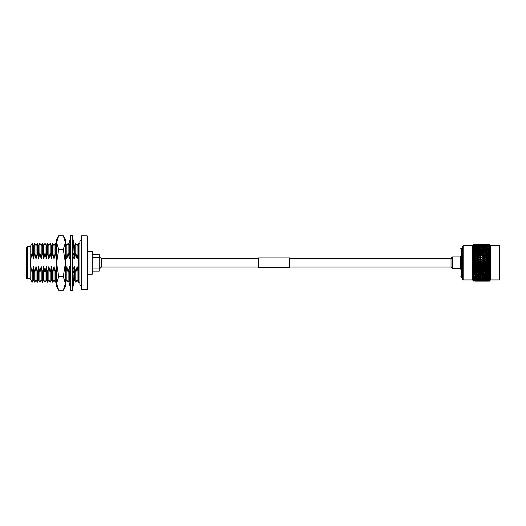 <?xml version="1.0" encoding="UTF-8"?>
<svg xmlns="http://www.w3.org/2000/svg" width="526" height="526" viewBox="0 0 526 526"><rect width="100%" height="100%" fill="white"/><g stroke="black" fill="none" stroke-linecap="round" stroke-linejoin="round"><path stroke-width="0.79" d="M63.317 276.637L65.428 263L63.317 249.363L58.675 249.363L56.565 263L58.675 276.637L56.565 283.448L58.675 290.267L63.317 290.267L65.428 283.448L63.317 276.637L58.675 276.637M63.317 249.363L65.428 242.552L63.317 235.733L58.675 235.733L56.565 242.552L58.675 249.363M63.317 235.733L65.428 239.383L65.428 286.617L63.317 290.267M58.675 290.267L56.565 286.617L56.565 239.383L58.675 235.733M72.641 263L72.641 235.635L70.471 235.635L70.471 290.365L72.641 290.365L72.641 263M70.471 238.271L69.169 242.447L70.333 242.447M72.785 242.447L73.949 242.447L72.641 238.271M70.471 287.729L69.169 283.553L70.333 283.553M72.785 283.553L73.949 283.553L72.641 287.729M70.471 282.087L69.169 278.714L70.471 278.714M70.471 283.922L69.169 280.542L69.169 278.714M72.641 283.922L73.949 280.542L73.949 278.714L72.641 282.087M72.641 278.714L73.949 278.714M70.471 269.161L69.169 267.872L70.471 267.872M70.471 272.12L69.169 270.831L69.169 267.872M72.641 272.12L73.949 270.831L73.949 267.872L72.641 269.161M72.641 267.872L73.949 267.872M70.471 253.88L69.169 255.169L69.169 258.128L70.471 258.128M70.471 256.839L69.169 258.128M72.641 258.128L73.949 258.128L73.949 255.169L72.641 253.88M73.949 258.128L72.641 256.839M70.471 242.078L69.169 245.458L69.169 247.286L70.471 247.286M70.471 243.913L69.169 247.286M72.641 247.286L73.949 247.286L73.949 245.458L72.641 242.078M73.949 247.286L72.641 243.913M81.385 235.826L81.385 289.695L87.152 289.695L87.152 235.826L81.385 235.826M87.152 235.826L87.507 236.187L87.507 289.333L87.152 289.695M87.507 274.217L92.26 274.217L92.26 251.303L87.507 251.303M92.26 271.127L99.263 271.127L99.263 257.484L92.26 257.484M92.26 268.036L99.263 268.036M92.26 254.4L99.263 254.4L99.263 257.484M81.385 285.953A1.453 1.453 0 0 1 79.932 284.494L79.932 241.506A1.453 1.453 0 0 1 81.385 240.047M73.949 269.805L74.521 266.55L75.803 272.547L77.092 266.55L78.275 272.225L78.275 253.295L77.092 258.97L77.092 245.543L78.374 243.321L78.374 282.199L79.932 282.199M78.374 243.321L79.932 243.321M26.3 247.93L26.3 277.59A1.19 1.19 0 0 1 26.3 277.537L26.3 247.983A1.19 1.19 0 0 1 27.437 246.74L27.437 278.78L30.219 278.78L32.198 282.199L33.48 279.977L34.762 282.199L36.044 279.977L37.326 282.199L38.608 279.977L39.891 282.199L41.173 279.977L42.455 282.199L43.737 279.977L45.019 282.199L46.308 279.977L47.59 282.199L48.872 279.977L50.154 282.199L51.436 279.977L52.718 282.199L54 279.977L55.283 282.199L56.565 279.977M27.437 246.74L30.219 246.74L30.219 278.78M26.3 277.59A1.19 1.19 0 0 0 27.437 278.78M77.092 266.55L77.092 279.977L78.374 282.199M77.092 279.977L75.803 282.199L75.803 272.547M74.521 258.97L74.521 245.543L75.803 243.321L75.803 252.973L74.521 258.97L73.949 255.715M74.521 266.55L74.521 279.977L73.443 281.851M69.169 280.365L68.11 282.199L68.11 272.547L69.169 268.043M66.828 258.97L66.828 245.543L68.11 243.321L68.11 252.973L66.828 258.97L65.428 253.374M66.828 279.977L65.546 282.199L65.546 272.547L66.828 266.55L66.828 279.977L68.11 282.199M65.428 243.525L65.546 252.973M30.219 246.74L32.198 243.321L32.198 252.973C30.192 259.522 30.192 266.051 32.198 272.547L33.48 266.55L34.762 272.547L36.044 266.55L37.326 272.547L38.608 266.55L39.891 272.547L41.173 266.55L42.455 272.547L43.737 266.55L45.019 272.547L46.308 266.55L47.59 272.547L48.872 266.55L50.154 272.547L51.436 266.55L52.718 272.547L54 266.55L55.283 272.547L56.565 266.55L55.283 272.547L55.283 282.199M51.436 258.97L51.436 245.543L52.718 243.321L52.718 252.973L54 258.97L54 245.543L55.283 243.321L55.283 252.973L54 258.97L52.718 252.973L51.436 258.97L50.154 252.973L48.872 258.97L47.59 252.973L46.308 258.97L45.019 252.973L43.737 258.97L42.455 252.973L41.173 258.97L39.891 252.973L38.608 258.97L37.326 252.973L36.044 258.97L34.762 252.973L33.48 258.97L32.198 252.973M48.872 258.97L48.872 245.543L50.154 243.321L50.154 252.973M46.308 258.97L46.308 245.543L47.59 243.321L47.59 252.973M43.737 258.97L43.737 245.543L45.019 243.321L45.019 252.973M41.173 258.97L41.173 245.543L42.455 243.321L42.455 252.973M38.608 258.97L38.608 245.543L39.891 243.321L39.891 252.973M36.044 258.97L36.044 245.543L37.326 243.321L37.326 252.973M33.48 258.97L33.48 245.543L34.762 243.321L34.762 252.973M32.198 272.547L32.198 282.199M33.48 266.55L33.48 279.977M34.762 272.547L34.762 282.199M36.044 266.55L36.044 279.977M37.326 272.547L37.326 282.199M38.608 266.55L38.608 279.977M39.891 272.547L39.891 282.199M41.173 266.55L41.173 279.977M42.455 272.547L42.455 282.199M43.737 266.55L43.737 279.977M45.019 272.547L45.019 282.199M46.308 266.55L46.308 279.977M47.59 272.547L47.59 282.199M48.872 266.55L48.872 279.977M50.154 272.547L50.154 282.199M51.436 266.55L51.436 279.977M52.718 272.547L52.718 282.199M54 266.55L54 279.977M56.565 258.97L55.283 252.973M65.428 272.146L65.546 272.547M66.828 266.55L68.11 272.547M69.195 267.872L69.393 266.55L69.393 267.872M69.393 271.054L69.393 278.714M69.393 258.128L69.393 258.97L69.274 258.128M69.169 257.477L68.11 252.973M69.393 247.286L69.393 254.946M69.511 258.128L69.393 258.97M69.393 266.55L69.59 267.872M73.239 247.286L72.917 254.15M73.015 271.751L73.239 278.714M73.239 272.547L73.627 271.153M73.785 255.005L73.239 252.973M77.092 258.97L75.803 252.973M258.568 258.47L101.367 258.47L101.367 267.05A6.845 6.845 0 0 1 99.263 268.793M101.367 258.47A6.845 6.845 0 0 0 99.263 256.727M258.568 267.616L258.568 257.911L289.668 257.911L289.668 267.616L258.568 267.616M460.73 256.826L460.73 269.18L460.105 268.562L460.105 256.958L460.73 256.34L460.73 256.826M452.426 257.398L452.426 268.562L452.426 257.398M460.73 267.05L460.73 258.47M463.215 279.931L462.597 279.306L462.597 246.214L463.215 245.589L463.215 279.931L472.545 279.931L472.545 245.589L463.215 245.589M472.973 280.351L473.729 281.108L472.973 280.305L473.729 281.009L472.973 280.075L473.729 280.706L472.973 279.654L473.729 280.207L472.973 279.043L473.729 279.523L472.973 278.261L473.729 278.649L472.973 277.307L473.729 277.603L472.973 276.189L473.729 276.393L472.973 274.934L473.729 275.032L473.729 274.289L472.973 273.533L473.729 273.54L473.729 272.738L472.973 272.021L473.729 271.929L473.729 271.068L472.973 270.41L473.729 270.213L473.729 269.312L472.973 268.714L473.729 268.424L473.729 267.484L472.973 266.945L473.729 266.564L473.729 265.61L472.973 265.137L473.729 264.67L473.729 263.697L472.973 263.302L473.729 262.75L473.729 261.777L472.973 261.461L473.729 260.83L473.729 259.864L472.973 259.634L473.729 258.937L473.729 257.99L472.973 257.845L473.729 257.082L473.729 256.162L472.973 256.103L473.729 255.288L473.729 254.406L472.973 254.439L473.729 253.578L473.729 252.75L472.973 252.861L473.729 251.967L473.729 251.191L472.973 251.395L473.729 250.475L473.729 249.771L472.973 250.054L473.729 249.12L473.729 248.482L472.973 248.851L473.729 247.91L473.729 247.358L472.973 247.805L473.729 246.865L473.729 246.398L472.973 246.918L473.729 245.99L473.729 245.622L472.973 246.207L473.729 244.629L472.973 245.326L473.729 244.432L475.202 244.419M499.7 269.2L499.7 245.905L499.7 269.2M490.495 245.589L499.391 245.589L499.391 279.931L490.495 279.931L490.495 245.589L489.844 244.945M490.068 245.169L489.312 244.412L490.068 245.294L489.312 244.551L486.721 244.564L489.312 244.551M489.312 244.583L490.068 245.609L489.312 244.886L486.721 244.912L489.312 244.886M489.312 244.945L490.068 246.109L489.312 245.418L486.721 245.458L489.312 245.418M489.312 245.497L490.068 246.234L488.91 246.083M485.307 245.997L486.8 245.8L483.821 245.8L485.307 245.997L484.88 246.872L483.9 246.188L480.928 246.188L483.9 246.188M479.515 245.997L481.001 245.8L478.029 245.8L479.515 245.997L479.087 246.872L478.101 246.188L475.129 246.188L478.101 246.188M473.729 245.99L475.202 245.8L473.729 245.622M473.729 278.649L475.202 278.399L473.729 278.136M473.729 279.523L475.202 279.313L473.729 279.102M473.729 280.207L475.202 280.056L473.729 279.885M473.729 280.706L475.202 280.601L473.729 280.476M473.729 281.009L475.202 280.95L473.729 280.884M473.104 245.037L473.696 244.445L473.104 245.037M473.67 244.491L475.32 244.557M473.729 244.511L475.202 244.465M473.282 245.313L473.696 244.544M473.729 244.807L475.202 244.715L473.729 244.629M473.282 245.649L473.696 244.846M473.729 245.307L475.202 245.162L473.729 245.031M473.282 246.175L473.696 245.346M473.282 246.872L473.696 246.03M473.729 246.865L475.202 246.628L473.729 246.398M473.282 247.753L473.696 246.904M473.729 247.91L475.202 247.628L473.729 247.358M473.282 248.791L473.696 247.95M473.729 249.12L475.202 248.798L473.729 248.482M475.129 249.436L476.615 249.784L478.101 249.436L476.615 249.107L473.282 249.988L473.696 249.16M473.729 250.475L475.202 250.12L473.729 249.771M473.104 251.237L473.696 250.514M473.729 251.967L475.202 251.579L473.729 251.191M473.104 252.71L473.696 252.007M473.729 253.578L475.202 253.157L473.729 252.75M473.104 254.288L473.696 253.617M473.729 255.288L475.202 254.847L473.729 254.406M473.729 257.082L475.202 256.622L476.181 256.872L473.282 256.011L473.696 255.327M475.202 256.622L473.729 256.162M473.729 258.937L476.181 258.641L473.282 257.747L473.696 257.115M475.202 258.463L473.729 257.99M473.729 260.83L476.181 260.449L473.282 259.542L473.696 258.97M475.202 260.35L473.729 259.864M473.729 262.75L476.181 262.283L473.282 261.363L473.696 260.863M475.202 262.264L473.729 261.777M473.729 264.67L476.181 264.124L473.282 263.204L473.696 262.776M475.202 264.183L473.729 263.697M473.729 266.564L476.181 265.952L473.282 265.038L473.696 264.69M475.202 266.09L473.729 265.61M473.729 268.424L476.181 267.741L473.282 266.853L473.696 266.583M475.202 267.958L473.729 267.484M473.104 268.661L473.696 268.438M473.729 270.213L476.181 269.476L472.973 268.523M478.101 270.647L476.615 270.2L475.129 270.647L476.615 271.087L479.087 270.318L473.729 269.312M473.104 270.377L473.696 270.226M473.729 271.929L476.181 271.14L472.973 270.233M475.202 271.501L473.729 271.068M473.104 272.008L473.696 271.935M473.729 273.54L476.181 272.711L472.973 271.857M475.202 273.139L473.729 272.738M473.104 273.54L473.696 273.54M475.044 273.895L472.973 273.382M473.729 275.032L475.202 274.664L473.729 274.289M473.729 276.393L475.202 276.058L473.729 275.716M473.729 277.603L475.202 277.307L473.729 277.005M473.696 276.965L473.282 276.13M475.129 275.381L476.615 275.736L478.101 275.381L473.282 274.861L473.696 275.677M474.873 273.855L476.615 274.302L478.101 273.921L473.282 273.461L473.696 274.25M475.129 272.337L476.615 272.751L478.101 272.337L476.615 271.909L475.129 272.337L473.282 271.942L473.696 272.698M475.129 270.647L473.282 270.318L473.696 271.035M478.101 268.871L476.615 268.405L475.129 268.871L476.615 269.332L479.087 268.615L476.181 267.741L472.973 268.714M475.129 268.871L473.282 268.615L473.696 269.279M478.101 267.03L476.615 266.55L475.129 267.03L476.615 267.504L479.087 266.853L476.181 265.952L472.973 266.945M475.129 267.03L473.282 266.853L473.696 267.458M478.101 265.137L476.615 264.65L475.129 265.137L476.615 265.63L479.087 265.038L476.181 264.124L472.973 265.137M475.129 265.137L473.282 265.038L473.696 265.577M478.101 263.224L476.615 262.73L475.129 263.224L476.615 263.717L479.087 263.204L476.181 262.283L472.973 263.302M475.129 263.224L473.282 263.204L473.696 263.671M478.101 261.304L476.615 260.811L475.129 261.304L476.615 261.797L479.087 261.363L476.181 260.449L472.973 261.461M475.129 261.304L473.282 261.363L473.696 261.751M478.101 259.403L476.615 258.917L475.129 259.403L476.615 259.883L479.087 259.542L476.181 258.641L472.973 259.634M475.129 259.403L473.282 259.542L473.696 259.851M478.101 257.536L476.615 257.063L475.129 257.536L476.615 258.01L479.087 257.747L476.181 256.872L472.973 257.845M475.129 257.536L473.282 257.747L473.696 257.97M475.202 254.847L476.181 255.169L472.973 256.103M475.129 255.721L476.615 256.182L478.101 255.721L476.615 255.268L473.696 256.149M475.202 253.157L476.181 253.552L472.973 254.439M475.129 253.992L476.615 254.426L478.101 253.992L476.615 253.558L473.696 254.4M475.202 251.579L476.181 252.039L472.973 252.861M475.129 252.355L476.615 252.763L478.101 252.355L476.615 251.954L473.696 252.743M473.282 280.056L473.696 280.845M473.282 279.622L473.696 280.443M473.282 279.01L473.696 279.845M473.282 278.215L473.696 279.063M473.282 277.248L473.696 278.096M475.202 278.399L476.181 277.754L476.615 278.635L475.129 278.879L478.101 278.879L476.615 278.635M475.202 279.313L476.181 278.635L476.615 279.51L475.129 279.707L478.101 279.707L476.615 279.51M475.202 280.056L475.589 279.766M475.202 245.162L475.53 245.412M475.202 245.8L475.635 246.122M475.202 246.628L476.181 247.292L476.615 246.411M475.202 247.628L476.181 248.252L476.615 247.371L478.101 247.108L475.129 247.108L476.615 247.371M475.202 248.798L476.181 249.37L476.615 248.496L478.101 248.193L475.129 248.193L476.615 248.496M475.202 250.12L476.181 250.639L476.615 249.784M475.202 274.664L476.181 274.171L476.615 275.019M476.615 276.38L475.129 276.702L478.101 276.702L476.615 276.38L476.181 275.512L475.202 276.058M475.202 277.307L476.181 276.709L476.615 277.59L475.129 277.873L478.101 277.873L476.615 277.59M489.312 275.289L486.721 275.381L488.213 275.736L490.068 274.717L487.78 274.171L488.213 275.019M486.8 276.058L485.307 275.716L483.821 276.058L485.307 276.393L487.78 275.512L488.213 276.38L486.721 276.702L489.312 276.788L488.213 276.38M483.9 276.702L480.928 276.702L482.408 277.018L484.88 276.13L485.307 277.005L483.821 277.307L486.8 277.307L485.307 277.005M481.001 277.307L478.029 277.307L479.515 277.603L481.98 276.709L482.408 277.59L480.928 277.873L483.9 277.873L482.408 277.59M475.129 277.873L474.117 277.524M478.101 277.873L479.087 277.248L479.515 278.136L478.029 278.399L481.001 278.399L479.515 278.136M478.029 277.307L476.944 276.952M478.101 276.702L479.087 276.13L479.515 277.005M480.928 276.702L479.778 276.334M483.821 276.058L481.98 275.512L482.408 276.38M486.721 275.381L484.88 274.861L485.307 275.716M475.129 278.879L474.261 278.556M478.101 278.879L479.087 278.215L479.515 279.096L478.029 279.313L481.001 279.313L479.515 279.096M478.029 278.399L477.089 278.063M481.001 278.399L481.98 277.754L482.408 278.635L480.928 278.879L483.9 278.879L482.408 278.635M480.928 277.873L479.916 277.524M483.9 277.873L484.88 277.248L485.307 278.136L483.821 278.399L486.8 278.399L485.307 278.136M483.821 277.307L482.743 276.952M486.8 277.307L487.78 276.709L488.213 277.59L486.721 277.873L489.312 277.945L488.213 277.59M486.721 276.702L485.57 276.334M489.312 275.473L490.068 274.999L489.404 275.992L490.068 275.999L489.312 276.617M489.404 275.992L487.78 275.512M475.129 279.707L474.413 279.424M478.101 279.707L478.542 279.391M478.029 279.313L477.233 279.017M481.001 279.313L481.98 278.635L482.408 279.51L480.928 279.707L483.9 279.707L482.408 279.51M480.928 278.879L480.06 278.556M483.9 278.879L484.88 278.215L485.307 279.096L483.821 279.313L486.8 279.313L485.307 279.096M483.821 278.399L482.888 278.063M486.8 278.399L487.78 277.754L488.213 278.635L486.721 278.879L489.312 278.938L488.213 278.635M486.721 277.873L485.715 277.524M489.312 276.788L490.068 276.255L489.404 277.235L490.068 277.143L489.312 277.8M489.404 277.235L488.542 276.952M481.001 280.056L478.029 280.056L481.389 279.766M478.101 280.351L475.129 280.351L478.436 280.095M475.129 280.351L474.564 280.121M476.181 279.339L476.615 280.2M478.029 280.056L477.391 279.799M479.087 279.01L479.515 279.885M480.928 279.707L480.212 279.424M483.9 279.707L484.334 279.391M483.821 279.313L483.032 279.017M486.8 279.313L487.78 278.635L488.213 279.51L486.721 279.707L489.312 279.753L488.213 279.51M486.721 278.879L485.86 278.556M489.312 277.945L490.068 277.36L489.404 278.32L490.068 278.123L489.312 278.819M489.404 278.32L488.687 278.063M486.8 280.056L483.821 280.056L487.181 279.766M483.9 280.351L480.928 280.351L484.229 280.095M481.001 280.601L478.029 280.601L481.283 280.384M478.101 280.799L475.129 280.799L478.331 280.621M475.129 280.799L474.735 280.634M478.029 280.601L477.549 280.404M479.087 279.622L479.515 280.476M480.928 280.351L480.37 280.121M481.98 279.339L482.408 280.2M483.821 280.056L483.184 279.799M484.88 279.01L485.307 279.885M486.721 279.707L486.004 279.424M489.312 278.938L490.068 278.307L489.312 279.661M489.404 279.234L488.832 279.017M489.312 280.312L486.721 280.351L489.312 280.384L490.068 279.569L488.983 279.799M486.8 280.601L483.821 280.601L487.076 280.384M483.9 280.799L480.928 280.799L484.124 280.621M481.001 280.95L478.029 280.95L481.172 280.818M478.101 281.055L475.129 281.055L478.219 280.956M480.928 280.799L480.534 280.634M483.821 280.601L483.341 280.404M484.88 279.622L485.307 280.476M486.721 280.351L486.162 280.121M487.78 279.339L488.213 280.2M489.312 280.779L486.721 280.799L489.312 280.825L490.068 280.023L489.147 280.404M486.8 280.95L483.821 280.95L486.971 280.818M483.9 281.055L480.928 281.055L484.012 280.956M481.001 281.101L478.029 281.101L481.06 281.055M478.101 281.108L475.129 281.108M486.721 280.799L486.333 280.634M489.404 280.858L490.068 280.088L489.312 281.042L486.721 281.055L489.312 281.062L490.068 280.312L489.377 280.996M486.8 281.101L483.821 281.101L486.859 281.055M483.9 281.108L480.928 281.108M489.312 281.108L486.721 281.108M489.404 281.009L490.068 280.351L489.404 281.009M478.029 244.419L481.001 244.419M478.101 244.419L475.129 244.419L478.16 244.465M483.821 244.419L486.8 244.419M483.9 244.419L480.928 244.419L483.953 244.465M478.101 244.564L475.129 244.564L478.272 244.702M489.312 244.412L486.721 244.419L489.312 244.419M483.9 244.564L480.928 244.564L484.065 244.702M481.001 244.715L478.029 244.715L481.224 244.892M478.101 244.912L475.129 244.912L478.384 245.129M476.181 245.885L476.615 245.037M475.129 244.912L474.649 245.109M478.029 244.715L477.641 244.879M486.8 244.715L483.821 244.715L487.023 244.892M483.9 244.912L480.928 244.912L484.176 245.129M481.001 245.162L478.029 245.162L481.329 245.412M478.101 245.458L475.129 245.458L478.489 245.741M476.181 246.503L476.615 245.629M475.129 245.458L474.491 245.714M479.087 246.175L479.515 245.307M478.029 245.162L477.47 245.386M481.98 245.885L482.408 245.037M480.928 244.912L480.455 245.109M483.821 244.715L483.433 244.879M486.8 245.162L483.821 245.162L487.129 245.412M483.9 245.458L480.928 245.458L484.282 245.741M475.129 246.188L474.34 246.49M478.029 245.8L477.312 246.083M481.001 245.8L481.435 246.122M481.98 246.503L482.408 245.629M480.928 245.458L480.291 245.714M484.88 246.175L485.307 245.307M483.821 245.162L483.262 245.386M487.78 245.885L488.213 245.037M486.721 244.912L486.248 245.109M481.001 246.628L478.029 246.628L481.001 246.628L481.98 247.292L482.408 246.411M475.129 247.108L474.189 247.444M478.101 247.108L479.087 247.753L479.515 246.865M478.029 246.628L477.167 246.944M480.928 246.188L480.139 246.49M483.821 245.8L483.111 246.083M486.8 245.8L487.234 246.122M487.78 246.503L488.213 245.629M486.721 245.458L486.083 245.714M489.404 245.254L489.068 245.392M489.312 246.135L486.721 246.188L489.312 246.135L490.068 246.793L489.404 245.885M486.8 246.628L483.821 246.628L486.8 246.628L487.78 247.292L488.213 246.411M483.9 247.108L480.928 247.108L483.9 247.108L484.88 247.753L485.307 246.865M481.001 247.628L478.029 247.628L481.001 247.628L481.98 248.252L482.408 247.371M475.129 248.193L474.051 248.548M478.101 248.193L479.087 248.791L479.515 247.91M478.029 247.628L477.023 247.976M480.928 247.108L479.995 247.444M483.821 246.628L482.96 246.944M486.721 246.188L485.932 246.49M489.312 247.042L486.721 247.108L489.312 247.042L490.068 247.654L489.404 246.707L488.759 246.944M486.8 247.628L483.821 247.628L486.8 247.628L487.78 248.252L488.213 247.371M483.9 248.193L480.928 248.193L483.9 248.193L484.88 248.791L485.307 247.91M481.001 248.798L478.029 248.798L481.001 248.798L481.98 249.37L482.408 248.496M478.101 249.436L479.087 249.988L479.515 249.12M478.029 248.798L476.878 249.16M480.928 248.193L479.85 248.548M483.821 247.628L482.815 247.976M486.721 247.108L485.787 247.444M489.312 248.114L486.721 248.193L488.213 248.496L489.312 248.114L490.068 248.68L489.404 247.707L488.615 247.976M486.8 248.798L483.821 248.798L486.8 248.798L487.78 249.37L488.213 248.496M483.9 249.436L480.928 249.436L482.408 249.784L483.9 249.436L484.88 249.988L485.307 249.12M481.001 250.12L479.515 249.765L478.029 250.12L479.515 250.481L481.001 250.12L481.98 250.639L482.408 249.784M478.101 250.83L476.615 250.461L475.129 250.83L476.615 251.211L478.101 250.83L479.087 251.323L479.515 250.481M477.832 251.625L479.515 251.974L481.001 251.579L479.515 251.191L476.181 252.039L476.615 251.211M475.129 250.83L473.282 251.323M478.029 250.12L476.181 250.639M480.928 249.436L479.087 249.988M483.821 248.798L482.671 249.16M486.721 248.193L485.643 248.548M489.312 249.35L486.721 249.436L488.213 249.784L489.312 249.35L490.068 249.857L489.404 248.87L488.47 249.16M486.8 250.12L485.307 249.765L483.821 250.12L485.307 250.481L486.8 250.12L487.78 250.639L488.213 249.784M483.9 250.83L482.408 250.461L480.928 250.83L482.408 251.211L483.9 250.83L484.88 251.323L485.307 250.481M478.029 253.157L479.515 253.585L481.001 253.157L479.515 252.743L476.181 253.552L476.615 252.763M478.101 252.355L479.087 252.782L479.515 251.974M477.674 251.665L476.615 251.954M481.001 251.579L481.98 252.039L482.408 251.211M480.928 250.83L479.087 251.323M483.821 250.12L481.98 250.639M486.721 249.436L484.88 249.988M489.312 250.731L486.721 250.83L488.213 251.211L489.312 250.731L490.068 251.178L489.404 250.179L487.78 250.639M486.8 251.579L485.307 251.191L483.821 251.579L485.307 251.974L486.8 251.579L487.78 252.039L488.213 251.211M483.631 251.625L480.928 252.355L482.408 252.763L483.9 252.355L482.408 251.954M478.029 254.847L479.515 255.294L481.001 254.847L479.515 254.406L476.181 255.169L476.615 254.426M478.101 253.992L479.087 254.354L479.515 253.585M480.928 252.355L476.615 253.558M481.001 253.157L481.98 253.552L482.408 252.763M483.473 251.665L479.515 252.743M483.9 252.355L484.88 252.782L485.307 251.974M486.721 250.83L484.88 251.323M489.312 252.25L488.213 251.954L486.721 252.355L488.213 252.763L489.312 252.25L490.068 252.625L489.404 251.632L488.213 251.954M486.8 253.157L485.307 252.743L483.821 253.157L487.78 253.552L488.213 252.763M483.9 253.992L482.408 253.558L480.928 253.992L482.408 254.426L483.9 253.992L484.88 254.354L485.307 253.585M478.029 256.622L479.515 257.089L481.001 256.622L479.515 256.155L476.181 256.872L476.615 256.182M481.001 256.622L478.364 255.8M480.928 253.992L476.615 255.268M480.928 255.721L482.408 256.182L483.9 255.721L482.408 255.268L478.436 255.827M481.001 254.847L481.98 255.169L479.087 256.011L479.515 255.294M483.821 253.157L479.515 254.406M483.821 254.847L485.307 255.294L486.8 254.847L485.307 254.406L481.98 255.169L482.408 254.426M486.721 252.355L482.408 253.558M489.43 251.625L485.307 252.743M489.312 253.88L488.213 253.558L486.721 253.992L488.213 254.426L489.312 253.88L490.068 254.183L489.404 253.21L488.213 253.558M478.029 258.463L479.515 258.943L481.001 258.463L479.515 257.983L476.181 258.641L476.615 258.01M479.515 256.155L476.615 257.063M481.001 258.463L479.087 257.747L479.515 257.089M483.9 257.536L482.408 257.063L480.928 257.536L482.408 258.01L484.88 257.747L481.98 256.872L482.408 256.182M486.8 256.622L485.307 256.155L483.821 256.622L485.307 257.089L486.8 256.622L487.78 256.872L484.163 255.8M486.721 253.992L482.408 255.268M486.721 255.721L488.213 256.182L489.312 255.84L488.213 255.268L484.229 255.827M486.8 254.847L487.78 255.169L484.88 256.011L485.307 255.294M489.312 252.46L490.068 252.94L485.307 254.406M489.312 254.104L490.068 254.525L489.404 254.886L487.78 255.169L488.213 254.426M478.029 260.35L479.515 260.837L481.001 260.35L479.515 259.864L476.181 260.449L476.615 259.883M480.928 257.536L476.181 258.641L476.615 258.917M481.001 260.35L479.087 259.542L479.515 258.943M483.821 256.622L479.087 257.747L479.515 257.983M483.9 259.403L482.408 258.917L480.928 259.403L482.408 259.883L484.88 259.542L481.98 258.641L482.408 258.01M485.307 256.155L482.408 257.063M486.8 258.463L485.307 257.983L483.821 258.463L485.307 258.943L487.78 258.641L484.88 257.747L485.307 257.089M489.312 255.84L490.068 256.195L489.404 256.649L490.068 257.562L487.78 256.872L488.213 256.182M489.404 254.886L490.068 255.833L489.312 255.603M490.068 254.525L488.213 255.268M489.312 257.411L488.213 257.063L486.721 257.536L488.213 258.01L490.068 257.562M478.029 262.264L479.515 262.757L481.001 262.264L479.515 261.77L476.181 262.283L476.615 261.797M480.928 259.403L476.181 260.449L476.615 260.811M481.001 262.264L481.98 262.283L479.087 261.363L479.515 260.837M483.821 258.463L479.087 259.542L479.515 259.864M483.9 261.304L482.408 260.811L480.928 261.304L482.408 261.797L484.88 261.363L481.98 260.449L482.408 259.883M486.721 257.536L481.98 258.641L482.408 258.917M486.8 260.35L485.307 259.864L483.821 260.35L485.307 260.837L487.78 260.449L484.88 259.542L485.307 258.943M489.404 256.649L484.88 257.747L485.307 257.983M489.312 257.655L490.068 257.937L489.404 258.483L490.068 259.351L487.78 258.641L488.213 258.01M490.068 256.195L487.78 256.872L488.213 257.063M489.312 259.272L488.213 258.917L486.721 259.403L488.213 259.883L490.068 259.351M478.029 264.183L479.515 264.677L481.001 264.183L479.515 263.69L478.029 264.183L476.181 264.124L476.615 263.717M480.928 261.304L476.181 262.283L476.615 262.73M481.001 264.183L481.98 264.124L479.087 263.204L479.515 262.757M483.821 260.35L479.087 261.363L479.515 261.77M483.9 263.224L482.408 262.73L480.928 263.224L482.408 263.717L484.88 263.204L481.98 262.283L482.408 261.797M486.721 259.403L481.98 260.449L482.408 260.811M486.8 262.264L485.307 261.77L483.821 262.264L485.307 262.757L487.78 262.283L484.88 261.363L485.307 260.837M489.404 258.483L484.88 259.542L485.307 259.864M489.312 259.528L490.068 259.732L489.404 260.363L490.068 261.172L487.78 260.449L488.213 259.883M490.068 257.937L487.78 258.641L488.213 258.917M489.312 261.179L488.213 260.811L486.721 261.304L488.213 261.797L490.068 261.172M478.029 266.09L479.515 266.57L481.001 266.09L479.515 265.604L478.029 266.09L476.181 265.952L476.615 265.63M480.928 263.224L479.087 263.204L476.181 264.124L476.615 264.65M481.001 266.09L481.98 265.952L479.087 265.038L479.515 264.677M483.821 262.264L481.98 262.283L479.087 263.204L479.515 263.69M483.9 265.137L482.408 264.65L480.928 265.137L482.408 265.63L484.88 265.038L481.98 264.124L482.408 263.717M486.721 261.304L481.98 262.283L482.408 262.73M486.8 264.183L485.307 263.69L483.821 264.183L485.307 264.677L487.78 264.124L484.88 263.204L485.307 262.757M489.404 260.363L484.88 261.363L485.307 261.77M489.312 261.429L490.068 261.56L489.404 262.264L490.068 263.013L487.78 262.283L488.213 261.797M490.068 259.732L487.78 260.449L488.213 260.811M489.312 263.099L488.213 262.73L486.721 263.224L488.213 263.717L490.068 263.013M478.029 267.958L479.515 268.424L481.001 267.958L476.615 267.504M480.928 265.137L479.087 265.038L476.181 265.952L476.615 266.55M481.001 267.958L481.98 267.741L479.087 266.853L479.515 266.57M483.821 264.183L481.98 264.124L479.087 265.038L479.515 265.604M483.9 267.03L482.408 266.55L480.928 267.03L482.408 267.504L484.88 266.853L481.98 265.952L482.408 265.63M486.721 263.224L484.88 263.204L481.98 264.124L482.408 264.65M486.8 266.09L485.307 265.604L483.821 266.09L485.307 266.57L487.78 265.952L484.88 265.038L485.307 264.677M489.404 262.264L484.88 263.204L485.307 263.69M489.312 263.355L490.068 263.401L489.404 264.177L490.068 264.848L487.78 264.124L488.213 263.717M490.068 261.56L487.78 262.283L488.213 262.73M489.312 265.012L488.213 264.65L486.721 265.137L488.213 265.63L490.068 264.848M478.029 269.766L479.515 270.219L481.001 269.766L476.615 269.332M480.928 267.03L479.087 266.853L476.181 267.741L476.615 268.405M483.9 270.647L482.408 270.2L480.928 270.647L482.408 271.087L484.88 270.318L481.98 269.476L481.001 269.766L481.98 269.476L479.087 268.615L479.515 268.424M483.821 266.09L481.98 265.952L479.087 266.853L479.515 267.484M483.9 268.871L482.408 268.405L480.928 268.871L482.408 269.332L484.88 268.615L481.98 267.741L482.408 267.504M486.721 265.137L484.88 265.038L481.98 265.952L482.408 266.55M486.8 267.958L485.307 267.484L483.821 267.958L485.307 268.424L487.78 267.741L484.88 266.853L485.307 266.57M489.404 264.177L487.78 264.124L484.88 265.038L485.307 265.604M489.312 265.268L490.068 265.236L489.404 266.071L490.068 266.662L487.78 265.952L488.213 265.63M490.068 263.401L487.78 264.124L488.213 264.65M489.312 266.906L488.213 266.55L486.721 267.03L488.213 267.504L490.068 266.662M478.101 272.337L479.087 271.942L476.615 271.087M481.001 271.501L479.515 271.068L478.029 271.501L479.515 271.929L481.98 271.14L479.515 270.219M480.928 268.871L479.087 268.615L476.181 269.476L476.615 270.2M483.821 267.958L481.98 267.741L479.087 268.615L479.515 269.312M483.821 269.766L485.307 270.219L486.8 269.766L482.408 269.332M486.721 267.03L484.88 266.853L481.98 267.741L482.408 268.405M489.312 268.99L488.213 268.405L486.721 268.871L488.213 269.332L490.068 268.799L489.404 269.733L490.068 270.147L487.78 269.476L486.8 269.766L487.78 269.476L484.88 268.615L485.307 268.424M489.404 266.071L487.78 265.952L484.88 266.853L485.307 267.484M489.312 267.155L490.068 267.037L489.404 267.931L490.068 268.438L487.78 267.741L488.213 267.504M490.068 265.236L487.78 265.952L488.213 266.55M478.101 273.921L479.087 273.461L476.615 272.751M481.001 273.139L479.515 272.731L478.029 273.139L479.515 273.54L481.98 272.711L479.515 271.929M478.029 271.501L476.181 271.14L476.615 271.909M483.9 272.337L482.408 271.909L480.928 272.337L482.408 272.751L484.88 271.942L482.408 271.087M480.928 270.647L479.087 270.318L479.515 271.068M486.721 268.871L484.88 268.615L481.98 269.476L482.408 270.2M486.8 271.501L485.307 271.068L483.821 271.501L485.307 271.929L487.78 271.14L485.307 270.219M489.404 267.931L487.78 267.741L484.88 268.615L485.307 269.312M489.404 269.733L488.213 269.332M490.068 268.438L489.312 268.747M490.068 267.037L487.78 267.741L488.213 268.405M489.312 270.528L488.213 270.2L486.721 270.647L488.213 271.087L490.068 270.147M480.849 273.901L479.515 273.54M478.029 273.139L476.181 272.711L476.615 273.52M485.307 273.54L486.8 273.139L485.307 272.731L483.821 273.139L485.307 273.54L482.408 272.751M480.928 272.337L479.087 271.942L479.515 272.731M488.213 272.751L489.312 272.442L488.213 271.909L486.721 272.337L488.213 272.751L485.307 271.929M483.821 271.501L481.98 271.14L482.408 271.909M486.721 270.647L484.88 270.318L485.307 271.068M489.312 270.758L490.068 270.495L489.404 271.455L490.068 271.771L488.213 271.087M490.068 268.799L487.78 269.476L488.213 270.2M479.515 274.289L478.029 274.664L479.515 275.039L481.001 274.664L479.515 274.289L479.087 273.461L482.408 274.302L483.9 273.921L482.408 273.52L480.679 273.855M478.029 274.664L476.181 274.171M479.515 275.716L478.029 276.058L479.515 276.393L481.001 276.058L479.515 275.716L479.087 274.861L478.101 275.381M482.408 275.019L480.928 275.381L482.408 275.736L483.9 275.381L482.408 275.019L481.98 274.171L481.001 274.664M483.821 273.139L481.98 272.711L482.408 273.52M485.307 274.289L483.821 274.664L485.307 275.039L486.8 274.664L485.307 274.289L484.88 273.461L483.9 273.921M486.721 272.337L484.88 271.942L485.307 272.731M486.642 273.895L484.88 273.461L488.213 274.302L489.312 274.02L488.213 273.52L487.78 272.711L486.8 273.139M490.068 271.771L489.312 272.225M489.404 271.455L487.78 271.14L488.213 271.909M488.213 273.52L486.471 273.855M481.98 274.171L483.821 274.664M479.087 274.861L480.928 275.381M476.181 275.512L478.029 276.058M473.972 276.334L475.129 276.702M489.312 246.247L490.068 246.957L489.404 246.707M489.312 247.174L490.068 247.851L489.404 247.707M489.312 248.272L490.068 248.91L489.404 248.87M489.312 249.528L490.068 250.12L489.404 250.179M489.312 250.928L490.068 251.467L489.404 251.632L490.068 251.467M490.068 252.94L489.404 253.21M489.312 272.442L490.068 272.106L489.404 273.086L490.068 273.303L489.312 273.816M489.312 274.02L490.068 273.612L489.404 274.605M489.312 279.753L490.068 279.082L489.404 279.964M489.312 280.384L490.068 279.681L489.404 280.509M490.068 273.303L489.404 273.086M481.001 276.058L481.98 275.512M483.9 275.381L484.88 274.861M486.8 274.664L487.78 274.171M460.105 268.562L452.426 268.562A7.463 7.463 0 0 1 451.019 267.05L451.019 258.47A7.463 7.463 0 0 1 452.426 256.958L460.105 256.958M460.73 248.699L461.355 248.081L461.355 277.439L462.597 277.439M452.426 258.47L289.668 258.47M451.019 267.05L289.668 267.05M258.568 267.05L99.263 267.05M33.48 245.543L32.198 243.321M36.044 245.543L34.762 243.321M38.608 245.543L37.326 243.321M41.173 245.543L39.891 243.321M43.737 245.543L42.455 243.321M46.308 245.543L45.019 243.321M48.872 245.543L47.59 243.321M51.436 245.543L50.154 243.321M54 245.543L52.718 243.321M56.565 245.543L55.283 243.321M66.828 245.543L65.546 243.321M69.241 245.274L68.11 243.321M74.521 245.543L73.239 243.321M74.521 279.977L75.803 282.199M77.092 245.543L75.803 243.321M461.355 248.081L462.597 248.081M472.545 279.931L473.716 281.101M490.495 279.931L489.844 280.575M472.545 245.589L473.716 244.426M461.355 277.439L460.73 276.821"/></g></svg>
